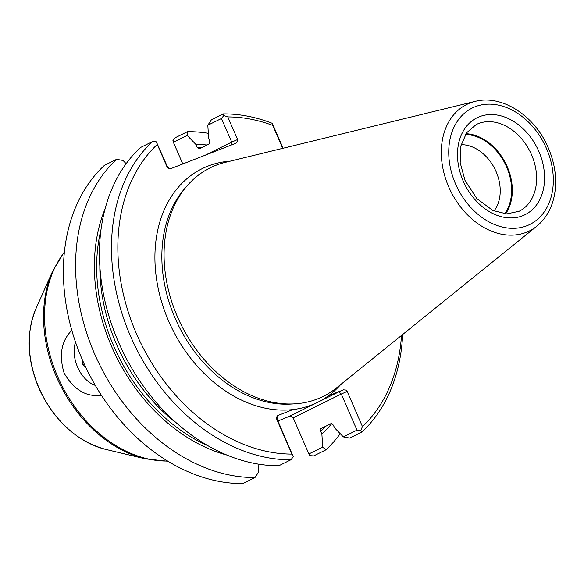 <?xml version="1.0" encoding="UTF-8"?>
<svg xmlns="http://www.w3.org/2000/svg" width="584" height="584" viewBox="0 0 584 584"><rect width="100%" height="100%" fill="white"/><g stroke="black" fill="none" stroke-linecap="round" stroke-linejoin="round"><path stroke-width="0.88" d="M84.213 364L82.775 364.562L86.001 367.818M82.548 360.262L82.775 364.562M95.287 385.367A28.463 18.79 68.7 0 1 84.03 377.446A28.463 18.79 68.7 0 1 74.146 352.115A28.463 18.79 68.7 0 1 75.511 342.151M173.368 142.262L172.915 140.678L175.295 137.678L187.493 131.648L187.187 135.43L173.368 142.262L182.799 163.958M320.864 428.692L331.062 423.597L333.362 425.101L334.537 427.809L343.341 436.912L349.743 438.08L361.766 432.131L360.788 430.444L356.992 430.16L341.282 394.032L347.166 391.448L362.438 426.576A176.346 132.261 63.7 0 0 401.485 335.457M360.788 430.444L362.438 426.576M282.707 148.343L272.728 125.385L272.275 123.319A180.901 135.678 63.7 0 0 223.395 113.887L223.84 115.493L227.789 116.909L237.622 139.51L231.731 142.095L221.467 118.479L223.84 115.493M272.728 125.385A176.346 132.261 63.7 0 0 227.789 116.909M272.275 123.319L283.109 148.241M140.51 147.496L152.541 141.547L156.351 141.832L167.586 167.126L167.097 167.039L157.271 144.43A176.346 132.261 63.7 0 0 136.437 333.676A176.346 132.261 63.7 0 0 291.92 454.096L293.299 456.783L290.912 459.783L278.889 465.733A180.901 135.678 63.7 0 1 118.523 342.202A180.901 135.678 63.7 0 1 140.51 147.496M116.639 159.301A180.901 135.678 63.7 0 0 94.652 354.006A180.901 135.678 63.7 0 0 255.011 477.544L242.813 483.574A180.901 135.678 63.7 0 1 82.454 360.036A180.901 135.678 63.7 0 1 104.441 165.33L116.639 159.301L123.041 160.469L126.144 163.673M291.92 454.096L276.641 418.976L277.13 419.064L293.299 456.783M255.011 477.544L258.566 472.149L258.048 464.076M208.327 133.305A180.901 135.678 63.7 0 0 187.493 131.648M207.035 145A164.52 123.392 63.7 0 0 195.99 144.533L187.187 135.43M101.353 395.215C86.505 397.288 74.11 389.966 64.167 373.242C58.758 355.254 61.305 340.947 71.81 330.325M493.984 210.999A39.383 29.536 63.7 0 0 494.991 169.221A39.383 29.536 63.7 0 0 461.185 144.664M504.664 213.788A47.538 35.653 63.7 0 0 505.306 164.119A47.538 35.653 63.7 0 0 465.448 134.488M277.962 420.984L289.357 416.334L291.066 416.151L293.183 417.815L308.892 453.943L322.711 447.11L321.879 434.065L320.704 431.364A161.688 121.268 63.7 0 0 325.857 426.167M321.105 428.517L320.704 431.364M343.341 436.912L356.992 430.16M202.29 147.35A161.688 121.268 63.7 0 0 197.166 147.241L199.458 148.745L209.415 143.825L209.824 140.978L208.649 138.277L207.816 125.232L211.364 119.837L223.395 113.887M199.02 148.847L199.458 148.745M197.166 147.241L195.99 144.533M105.091 208.802A164.52 123.392 63.7 0 0 226.869 455.053M321.879 434.065A164.52 123.392 63.7 0 0 331.763 423.524M289.715 416.399L291.277 416.195M505.605 213.861A48.392 36.296 63.7 0 0 505.883 163.834A48.392 36.296 63.7 0 0 465.959 133.692M475.128 101.39L225.168 162.381A127.495 95.623 63.7 0 0 186.843 186.099A127.495 95.623 63.7 0 0 177.507 316.929A127.495 95.623 63.7 0 0 294.533 403.865A127.495 95.623 63.7 0 0 336.647 387.805L536.842 226.176C546.529 218.117 552.515 207.043 554.8 192.968C557.092 177.083 554.508 161.133 547.055 145.109C533.09 114.581 501.16 94.484 475.128 101.39A70.576 52.932 63.7 0 0 448.746 186.946A70.576 52.932 63.7 0 0 536.842 226.176M322.711 447.11L325.865 449.884L313.666 455.921L309.856 455.629L308.892 453.943M325.865 449.884A180.901 135.678 63.7 0 0 340.231 433.7M361.766 432.131A180.901 135.678 63.7 0 0 402.639 334.522M152.541 141.547A180.901 135.678 63.7 0 0 130.553 336.253A180.901 135.678 63.7 0 0 290.912 459.783M156.351 141.832L157.271 144.43M221.467 118.479L207.816 125.232M167.097 167.039L169.272 168.71L171.046 168.542L235.936 143.219L237.622 141.62L237.622 139.51M230.381 161.111A130.327 97.747 63.7 0 0 168.645 321.098A130.327 97.747 63.7 0 0 292.949 409.559L277.728 415.574L276.553 417.107L276.641 418.976M347.166 391.448L345.845 390.061L343.538 389.835L328.595 395.653A130.327 97.747 63.7 0 0 340.822 384.433M205.167 155.227L231.731 142.095L231.987 144.759M169.491 168.747L167.586 167.126M289.357 416.334L338.851 391.857L341.282 394.032L293.183 417.815M277.13 419.064L277.086 416.983L278.349 415.501M292.949 409.559A130.327 97.747 63.7 0 0 328.595 395.653M64.364 252.237A123.83 92.871 63.7 0 0 57.597 376.49A123.83 92.871 63.7 0 0 167.63 461.053M99.842 266.209A159.41 119.559 63.7 0 0 178.062 424.378M101.032 229.373A161.688 121.268 63.7 0 0 208.057 445.789M39.011 387.959A92.622 69.467 63.7 0 0 105.755 449.41C76.263 441.124 53.954 420.692 38.829 388.112C26.937 359.474 26.017 332.924 36.055 308.469A92.622 69.467 63.7 0 0 39.011 387.959M64.408 251.813L52.611 271.246A123.297 92.469 63.7 0 0 56.546 377.052A123.297 92.469 63.7 0 0 145.387 458.856L167.995 461.272M519.103 211.284A48.392 36.296 63.7 0 0 530.184 151.818A48.392 36.296 63.7 0 0 476.201 124.531L466.594 132.78L460.9 145.839L460.177 162.695L465.017 180.412L476.865 198.626L492.881 210.51L506.715 213.912L519.103 211.284M463.178 181.011A54.086 40.566 63.7 0 0 538.609 201.765A54.086 40.566 63.7 0 0 501.291 115.939A54.086 40.566 63.7 0 0 463.178 181.011M455.578 183.975A64.941 48.706 63.7 0 0 546.157 208.897A64.941 48.706 63.7 0 0 501.349 105.835A64.941 48.706 63.7 0 0 455.578 183.975M186.843 186.099L184.347 189.004A125.925 94.447 63.7 0 0 175.127 318.222A125.925 94.447 63.7 0 0 290.708 404.084L294.533 403.865M338.851 391.857L343.217 389.944M278.327 415.268L278.692 415.334M84.03 377.446L85.928 379.629M74.146 352.115L74.066 349.225M105.755 449.41L145.387 458.856M36.055 308.469L52.611 271.246"/></g></svg>
